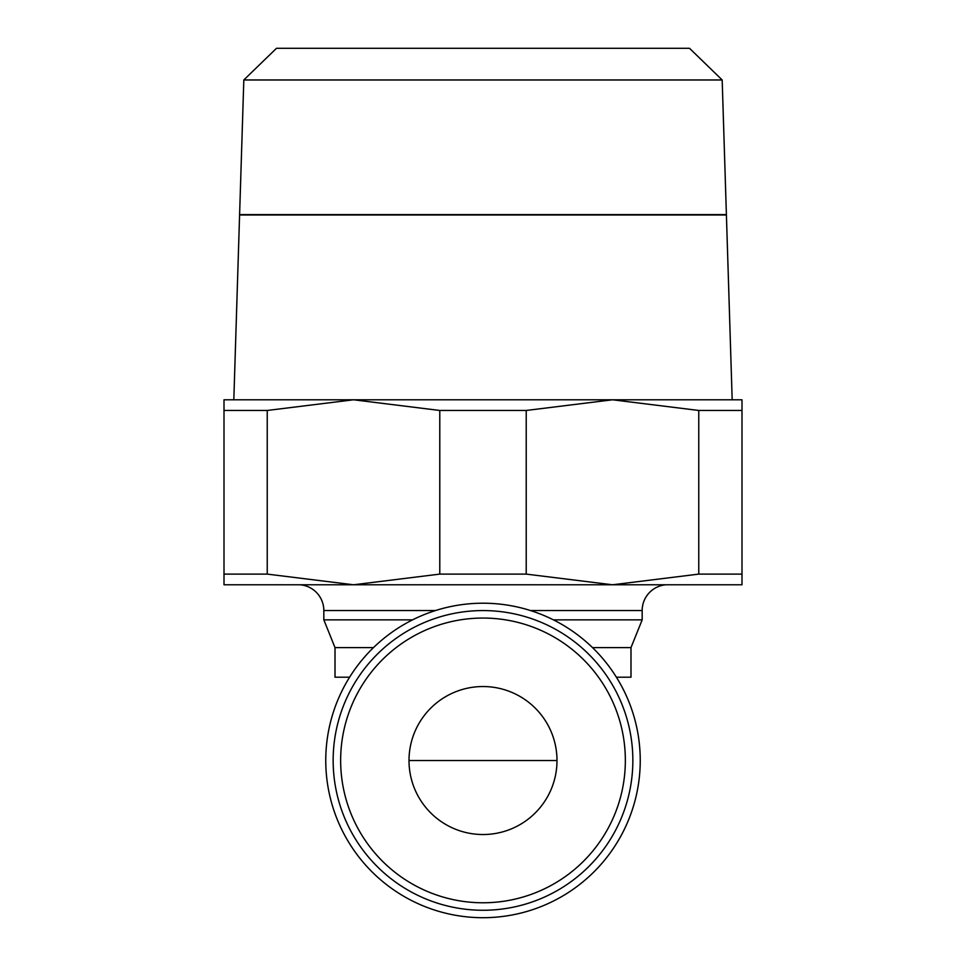 <?xml version="1.0" encoding="UTF-8"?>
<svg xmlns="http://www.w3.org/2000/svg" width="966" height="966" viewBox="0 0 966 966"><rect width="100%" height="100%" fill="white"/><g stroke="black" fill="none" stroke-linecap="round" stroke-linejoin="round"><path stroke-width="1.45" d="M483 917.7A157.241 157.241 0 0 0 640.241 760.459A157.241 157.241 0 0 0 483 603.207A157.241 157.241 0 0 0 325.759 760.459A157.241 157.241 0 0 0 483 917.7M632.851 760.423A149.851 149.851 0 0 0 483 610.572A149.851 149.851 0 0 0 333.149 760.423A149.851 149.851 0 0 0 483 910.262A149.851 149.851 0 0 0 632.851 760.423A149.851 149.851 0 0 1 483 910.262A149.851 149.851 0 0 1 333.149 760.423M530.431 610.536L642.173 610.536A25.828 25.828 0 0 1 666.045 584.78M299.955 584.78A25.828 25.828 0 0 1 323.827 610.536L323.827 619.858L412.579 619.858M616.405 677.202L630.991 677.202L630.991 647.606L592.508 647.606M630.991 647.606L642.173 619.858L553.421 619.858M439.784 410.465L526.216 410.465L612.492 399.791L353.508 399.791L439.784 410.465L439.784 574.106L353.508 584.78L741.997 584.78L741.997 574.106L698.768 574.106L612.492 584.78L526.216 574.106L439.784 574.106M483 79.973L243.818 79.973L239.604 214.609L726.396 214.609L722.182 79.973L483 79.973M722.182 79.973L689.519 48.3L276.481 48.3L243.818 79.973M732.18 399.791L726.408 214.983L239.592 214.983L233.82 399.791M556.996 760.532A73.996 73.996 0 0 1 483 834.527A73.996 73.996 0 0 1 409.004 760.532A73.996 73.996 0 0 1 483 686.536A73.996 73.996 0 0 1 556.996 760.532L409.004 760.532M224.003 584.78L353.508 584.78L267.232 574.106L224.003 574.106L224.003 584.78M353.508 399.791L224.003 399.791L224.003 410.465L267.232 410.465L353.508 399.791M741.997 399.791L612.492 399.791L698.768 410.465L741.997 410.465L741.997 399.791M267.232 574.106L267.232 410.465M224.003 410.465L224.003 574.106M526.216 574.106L526.216 410.465M698.768 410.465L698.768 574.106M741.997 574.106L741.997 410.465M349.595 677.202L335.009 677.202L335.009 647.606L323.827 619.858M373.492 647.606L335.009 647.606M625.352 760.423A142.352 142.352 0 0 0 483 618.059A142.352 142.352 0 0 0 340.648 760.423A142.352 142.352 0 0 0 483 902.775A142.352 142.352 0 0 0 625.352 760.423M435.569 610.536L323.827 610.536M642.173 610.536L642.173 619.858"/></g></svg>
